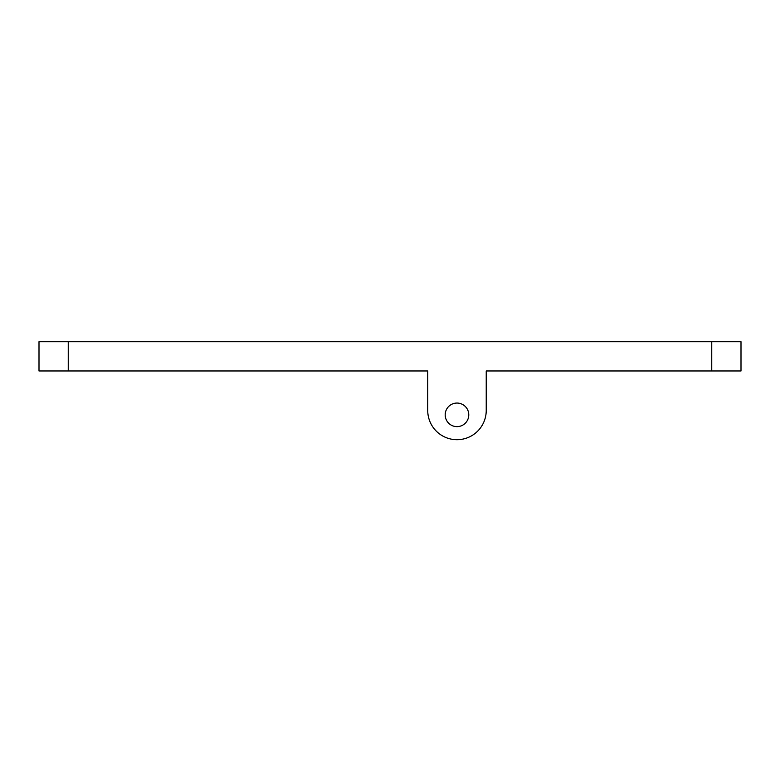 <?xml version="1.0" encoding="UTF-8"?>
<svg xmlns="http://www.w3.org/2000/svg" width="780" height="780" viewBox="0 0 780 780"><rect width="100%" height="100%" fill="white"/><g stroke="black" fill="none" stroke-linecap="round" stroke-linejoin="round"><path stroke-width="1.17" d="M68.25 341.718L711.75 341.718L711.75 370.968L486.232 370.968L486.232 410.456A29.25 29.25 0 0 1 456.982 439.706A29.25 29.25 0 0 1 427.732 410.456L427.732 370.968L68.25 370.968L68.25 341.718L39 341.718L39 370.968L68.25 370.968M711.75 370.968L741 370.968L741 341.718L741 370.968L741 341.718L711.75 341.718M456.982 403.055A11.788 11.788 0 0 1 467.191 420.742A11.788 11.788 0 0 1 446.774 420.742A11.788 11.788 0 0 1 456.982 403.055M39 341.718L39 370.968"/></g></svg>
